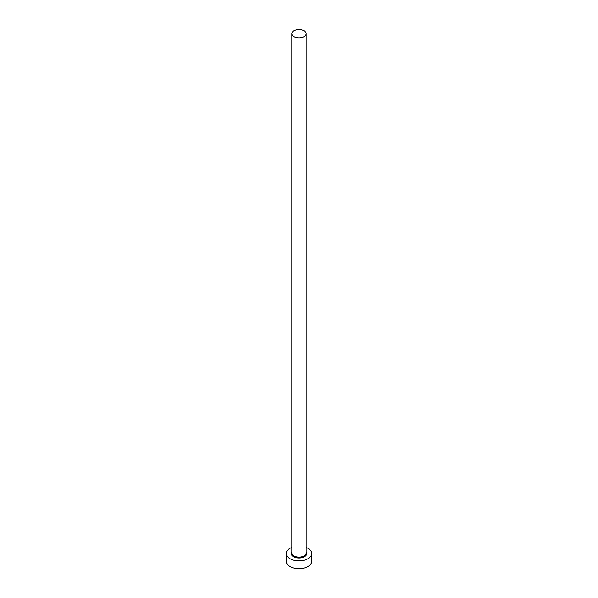 <?xml version="1.0" encoding="UTF-8"?>
<svg xmlns="http://www.w3.org/2000/svg" width="598" height="598" viewBox="0 0 598 598"><rect width="100%" height="100%" fill="white"/><g stroke="black" fill="none" stroke-linecap="round" stroke-linejoin="round"><path stroke-width="0.9" d="M293.939 36.642A7.161 4.134 0 0 0 301.743 37.539A7.161 4.134 0 0 0 306.161 33.72A7.161 4.134 0 0 0 304.061 30.797A7.161 4.134 0 0 0 296.257 29.9A7.161 4.134 0 0 0 291.839 33.72A7.161 4.134 0 0 0 293.939 36.642M291.839 547.432A12.73 7.348 0 0 0 286.27 553.509A12.73 7.348 0 0 0 290 558.711A12.73 7.348 0 0 0 303.874 560.304A12.73 7.348 0 0 0 311.73 553.509A12.73 7.348 0 0 0 308 548.314A12.73 7.348 0 0 0 306.161 547.432M286.27 553.509L286.27 561.305A12.73 7.348 0 0 0 290 566.508A12.73 7.348 0 0 0 303.874 568.1A12.73 7.348 0 0 0 311.73 561.305L311.73 553.509M306.161 551.73A7.796 4.5 180 0 1 303.38 557.239A7.796 4.5 180 0 1 293.483 556.693A7.796 4.5 180 0 1 291.839 551.73M291.839 33.72L291.839 552.993A7.161 4.134 0 0 0 293.939 555.916A7.161 4.134 0 0 0 301.743 556.813A7.161 4.134 0 0 0 306.161 552.993L306.161 33.72"/></g></svg>
